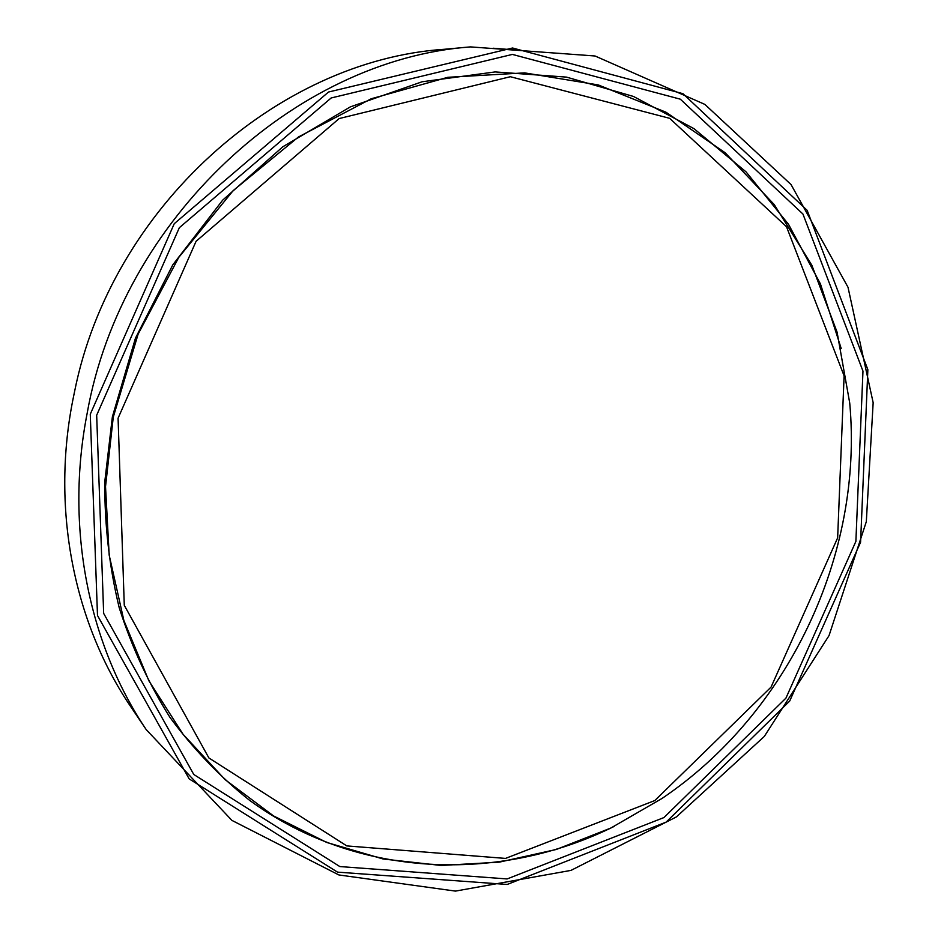 <?xml version="1.0" encoding="UTF-8"?>
<svg xmlns="http://www.w3.org/2000/svg" width="938" height="938" viewBox="0 0 938 938"><rect width="100%" height="100%" fill="white"/><g stroke="black" fill="none" stroke-linecap="round" stroke-linejoin="round"><path stroke-width="1.41" d="M470.477 46.9L444.506 49.268C277.46 60.267 111.352 207.661 74.583 391.498L72.589 401.288C51.144 511.409 74.677 624.743 131.625 707.979L146.199 729.6L231.921 820.398L338.876 874.955L455.469 891.1L571.008 870.382L676.392 816.928L764.306 736.447L829.04 635.589L866.313 521.68L873.161 402.695L847.999 287.227L791.062 184.587L704.884 104.411L595.02 55.987L470.477 46.9C295.364 59.645 121.647 218.847 87.152 413.318L87.117 413.517C64.898 527.097 88.489 643.749 146.199 729.6M516.31 50.054L493.212 48.237M90.271 414.221L97.493 615.492L189.171 778.892L337.504 872.129L507.2 884.464L666.156 822.098L789.702 701.038L860.58 542.234L867.861 369.666L807.149 210.335L682.946 93.683L512.558 48.002L328.523 92.03L174.245 223.701L90.271 414.221M96.673 415.241L103.661 613.405L193.767 774.471L339.826 866.56L507.118 878.941L663.963 817.549L785.927 698.142L855.878 541.402L862.972 371.12L802.94 214.028L680.331 99.182L512.371 54.416L331.161 97.974L179.334 227.711L96.673 415.241M841.198 348.514L820.433 283.909L788.553 224.37L746.097 171.924L693.979 128.658L633.525 96.473L566.517 77.115L495.17 71.921L422.112 81.77L350.296 106.897L282.795 146.785L222.693 200.134L172.791 264.856L135.459 338.172L112.372 416.824L104.775 481.78C104.54 525.069 109.359 567.068 119.22 607.765C131.812 647.208 148.732 683.755 169.966 717.406C193.345 749.028 219.902 776.687 249.625 800.36C357.108 878.742 499.145 883.42 614.202 826.39M113.275 417.117L105.525 486.611L109.183 555.144L123.886 620.522L148.884 680.8L183.074 734.29L225.132 779.666L273.544 815.931L326.741 842.465L383.114 858.985L441.13 865.469L499.297 862.151L556.281 849.476L610.826 828.043L661.829 798.578C788.248 713.419 863.593 554.792 849.722 403L837.083 332.134L811.816 265.184L774.26 204.601L725.238 152.812L665.98 112.208L598.327 84.948L524.635 72.883L447.825 77.303L371.225 98.771L298.448 136.971L233.163 190.613L178.759 257.399L138.109 334.174L113.275 417.117M118.082 418.196L124.273 605.303L208.893 757.963L346.814 845.912L505.523 858.411L654.794 800.56L771.059 687.108L837.646 537.861L844.094 375.81L786.513 226.726L669.662 118.329L510.354 76.717L339.169 118.551L196.077 241.289L118.082 418.196M849.722 403C863.593 554.827 788.272 713.396 661.829 798.578"/></g></svg>

